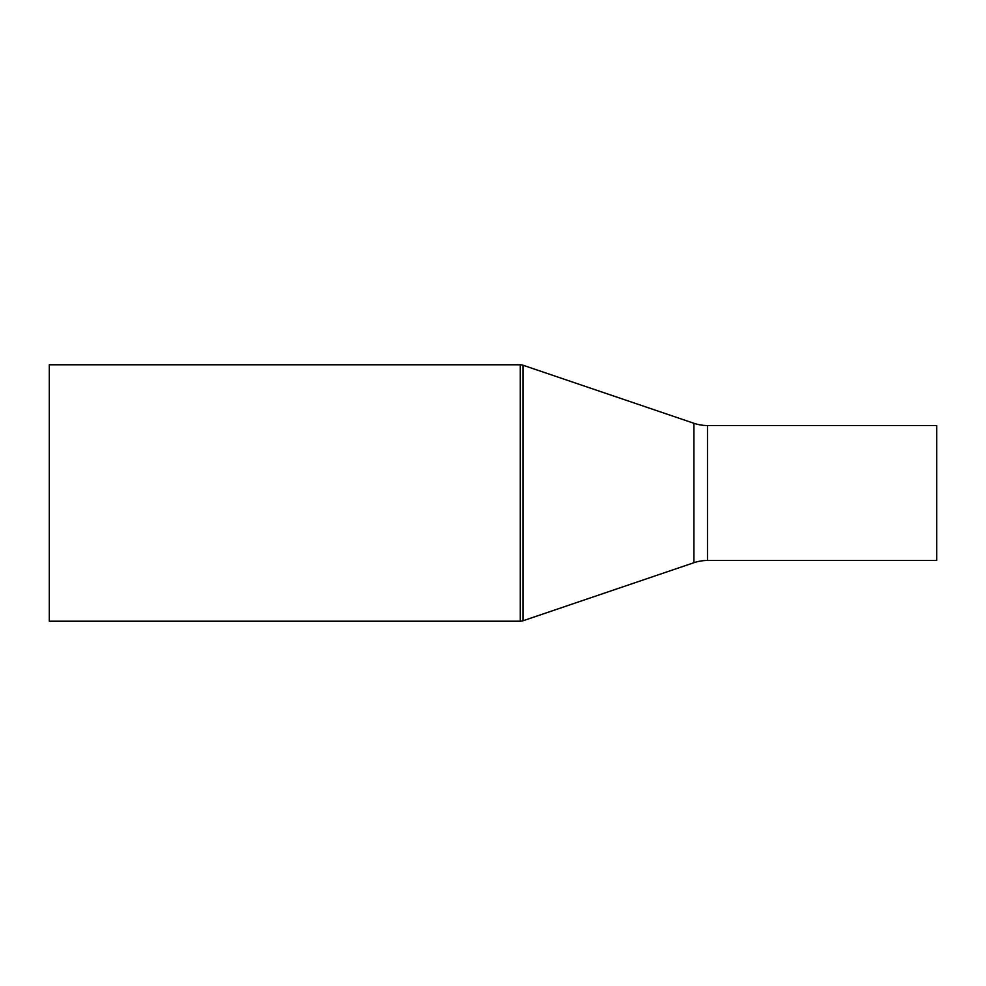 <?xml version="1.0" encoding="UTF-8"?>
<svg xmlns="http://www.w3.org/2000/svg" width="986" height="986" viewBox="0 0 986 986"><rect width="100%" height="100%" fill="white"/><g stroke="black" fill="none" stroke-linecap="round" stroke-linejoin="round"><path stroke-width="1.48" d="M936.7 425.521L707.48 425.521L707.48 560.479L936.7 560.479L936.7 425.521L936.7 560.479L707.48 560.479A42.176 42.176 0 0 0 693.91 562.723A42.176 42.176 0 0 1 707.48 560.479L707.48 425.521A42.176 42.176 0 0 1 693.91 423.277L522.999 365.227L522.999 620.773L693.91 562.723L693.91 423.277A42.176 42.176 0 0 0 707.48 425.521L936.7 425.521M520.288 364.783L520.288 621.217A8.43 8.43 0 0 0 522.999 620.773L522.999 365.227A8.43 8.43 0 0 0 520.288 364.783L49.3 364.783L49.3 621.217L520.288 621.217L520.288 364.783A8.43 8.43 0 0 1 522.999 365.227L693.91 423.277L693.91 562.723L522.999 620.773A8.43 8.43 0 0 1 520.288 621.217L49.3 621.217L49.3 364.783L520.288 364.783"/></g></svg>
